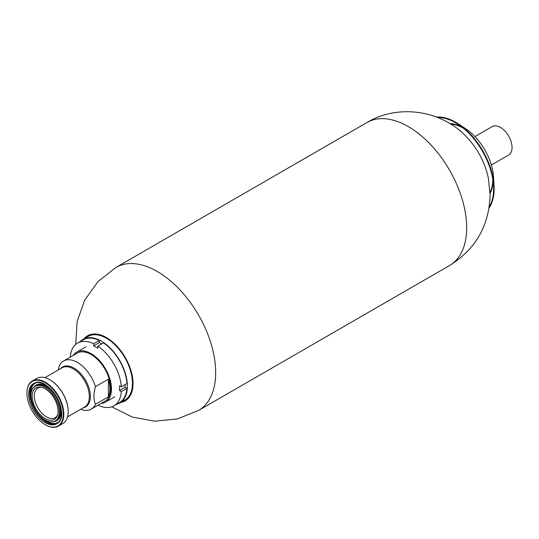 <?xml version="1.0" encoding="UTF-8"?>
<svg xmlns="http://www.w3.org/2000/svg" width="539" height="539" viewBox="0 0 539 539"><rect width="100%" height="100%" fill="white"/><g stroke="black" fill="none" stroke-linecap="round" stroke-linejoin="round"><path stroke-width="0.81" d="M120.877 402.39A37.595 21.708 -120 0 0 133.032 383.627A37.595 21.708 -120 0 0 113.972 343.175A37.595 21.708 -120 0 0 84.118 338.721M437.675 117.495A54.021 31.188 60 0 1 458.13 124.368A54.021 31.188 60 0 1 493.522 185.672A54.021 31.188 60 0 1 489.25 206.821M436.637 117.084A54.372 31.39 60 0 1 458.413 123.936A54.372 31.39 60 0 1 494.034 185.638A54.372 31.39 60 0 1 489.082 207.919M458.413 123.936L465.656 128.72A42.527 24.551 60 0 1 493.522 176.974L494.034 185.638M474.926 136.569L492.222 126.584A16.426 9.486 60 0 1 508.648 136.071A16.426 9.486 60 0 1 508.648 155.037L491.352 165.022M101.002 403.455A28.836 16.648 -120 0 0 105.482 402.134A28.836 16.648 -120 0 0 105.482 368.831A28.836 16.648 -120 0 0 76.646 352.183A28.836 16.648 -120 0 0 73.257 355.403M80.682 409.29A27.745 16.015 -120 0 0 91.259 409.081L104.937 401.184A27.745 16.015 -120 0 0 104.937 369.148A27.745 16.015 -120 0 0 77.192 353.133L63.514 361.029A27.745 16.015 -120 0 0 59.317 365.806L58.333 369.922M108.359 379.213L108.359 396.859A27.745 16.015 -120 0 0 108.359 379.213L95.457 386.665A27.745 16.015 -120 0 0 63.514 361.029M108.359 396.859L95.457 404.311C93.415 399.635 93.415 393.753 95.457 386.665M91.259 409.081A27.745 16.015 -120 0 0 95.457 404.311M68.197 411.493A25.697 14.836 -120 0 0 68.197 411.345A25.697 14.836 -120 0 0 50.026 379.867A25.697 14.836 -120 0 0 49.898 379.793M45.249 424.739A26.061 15.045 -120 0 0 45.377 424.813A26.061 15.045 -120 0 0 58.414 426.106L62.8 423.573A26.061 15.045 -120 0 0 68.197 411.641A26.061 15.045 -120 0 0 49.77 379.719L49.77 379.719A26.061 15.045 -120 0 0 36.733 378.432L32.347 380.965A26.061 15.045 -120 0 0 26.95 392.897A26.061 15.045 -120 0 0 26.95 393.046M58.414 426.106A26.061 15.045 -120 0 0 58.414 396.01A26.061 15.045 -120 0 0 32.347 380.965M26.95 393.194A25.697 14.836 60 0 1 45.121 382.703A25.697 14.836 60 0 1 63.292 414.174A25.697 14.836 60 0 1 45.121 424.665L45.121 424.665A25.697 14.836 60 0 1 26.95 393.194L26.95 392.897M32.219 396.232A18.252 10.537 -120 0 0 42.783 416.984A18.252 10.537 -120 0 0 57.174 415.96A18.252 10.537 -120 0 0 54.25 398.415A18.252 10.537 -120 0 0 40.519 387.103A18.252 10.537 -120 0 0 32.219 396.232M41.348 387.251A17.154 9.904 -120 0 0 37.885 388.053A17.154 9.904 -120 0 0 34.334 395.902A17.154 9.904 -120 0 0 41.82 413.17A17.154 9.904 -120 0 0 55.039 417.765A17.154 9.904 -120 0 0 57.464 415.165M116.458 404.351A36.76 21.223 -120 0 0 119.766 403.031A36.76 21.223 -120 0 0 127.379 386.207A36.76 21.223 -120 0 0 111.337 349.211A36.76 21.223 -120 0 0 83.013 339.361A36.76 21.223 -120 0 0 80.21 341.571M119.766 403.031L124.826 400.113A36.76 21.223 -120 0 0 132.439 383.283A36.76 21.223 -120 0 0 116.397 346.287A36.76 21.223 -120 0 0 88.073 336.444L83.013 339.361M93.698 343.754L99.324 340.507A36.248 20.927 60 0 0 83.269 339.806L77.636 343.053A36.248 20.927 60 0 1 93.698 343.754L93.698 345.836L97.828 348.221L97.828 346.139L103.454 342.892A36.248 20.927 60 0 1 126.934 383.566L121.309 386.813L119.51 385.769L119.51 390.539L121.309 391.577L126.934 388.329A36.248 20.927 60 0 1 119.517 402.586L113.884 405.84A36.248 20.927 60 0 1 97.97 405.207M70.225 357.155A36.248 20.927 60 0 1 77.636 343.053M121.309 391.577A36.248 20.927 60 0 1 113.884 405.84M97.828 346.139A36.248 20.927 60 0 1 121.309 386.813M101.655 343.929L99.324 342.582L99.324 340.507M126.934 388.329L125.136 387.292L125.136 384.603M125.136 387.292L119.51 390.539M99.324 342.582L93.698 345.836M111.768 406.804L132.196 417.018L154.653 421.188L177.385 418.938L198.581 410.428A82.568 47.675 -120 0 0 215.681 372.631A82.568 47.675 -120 0 0 179.642 289.537A82.568 47.675 -120 0 0 116.013 267.411L366.998 122.508C399.001 103.252 443.402 110.535 467.993 138.483C478.389 149.936 485.188 163.229 488.388 178.362L490.092 195.071C489.136 225.78 475.627 249.267 449.566 265.518A82.568 47.675 -120 0 0 466.666 227.721A82.568 47.675 -120 0 0 430.627 144.627A82.568 47.675 -120 0 0 367.005 122.501M490.072 193.319A42.642 24.619 -120 0 0 493.084 181.171M461.808 126.995A42.642 24.619 -120 0 0 449.782 123.525M450.719 124.105A41.894 24.188 60 0 1 463.372 128.248M492.787 179.191A41.894 24.188 60 0 1 490.045 192.221M60.55 368.642A23.062 13.313 60 0 1 75.642 369.134A23.062 13.313 60 0 1 89.09 388.309A23.062 13.313 60 0 1 83.181 407.841M67.543 416.869L84.663 406.992A22.631 13.064 -120 0 0 84.663 380.857A22.631 13.064 -120 0 0 62.025 367.787L44.912 377.671M28.708 394.204A23.217 13.401 -120 0 0 53.327 424.84A23.217 13.401 -120 0 0 53.327 392.008A23.217 13.401 -120 0 0 28.708 394.204M45.148 384.745A23.143 13.36 -120 0 0 33.6 383.613A23.143 13.36 -120 0 0 28.81 394.204A23.143 13.36 -120 0 0 38.909 417.496A23.143 13.36 -120 0 0 56.743 423.694A23.143 13.36 -120 0 0 61.54 413.13M34.125 383.337A23.143 13.36 -120 0 0 29.84 393.611A23.143 13.36 -120 0 0 39.61 416.539A23.143 13.36 -120 0 0 57.249 423.378M36.719 382.596A22.631 13.064 -120 0 0 30.561 393.611A22.631 13.064 -120 0 0 31.612 400.787M40.876 416.829A22.631 13.064 -120 0 0 59.182 421.505M53.981 421.599A20.59 11.885 -120 0 0 60.449 405.8M50.949 389.353A20.59 11.885 -120 0 0 34.038 387.056M45.148 420.029A20.078 11.588 -120 0 0 45.175 420.049A20.078 11.588 -120 0 0 55.214 421.04L56.245 420.447A20.078 11.588 -120 0 0 56.245 397.263A20.078 11.588 -120 0 0 36.167 385.668L35.136 386.268A20.078 11.588 -120 0 0 30.979 395.458A20.078 11.588 -120 0 0 30.979 395.485M55.214 421.04A20.078 11.588 -120 0 0 55.214 397.856A20.078 11.588 -120 0 0 35.136 386.268C26.047 390.458 32.987 413.79 45.135 420.049C49.036 422.239 52.398 422.569 55.214 421.04M45.121 420.016A20.004 11.548 60 0 1 32.872 388.444A20.004 11.548 60 0 1 57.37 402.593A20.004 11.548 60 0 1 45.121 420.016M116.013 267.411L98.044 281.513L84.731 300.075L77.111 321.608L75.743 344.408M449.566 265.518L198.581 410.428M85.937 346.82L76.646 352.183M114.773 396.765L105.482 402.134M56.743 423.694C72.367 416.377 47.749 373.743 33.6 383.613"/></g></svg>
